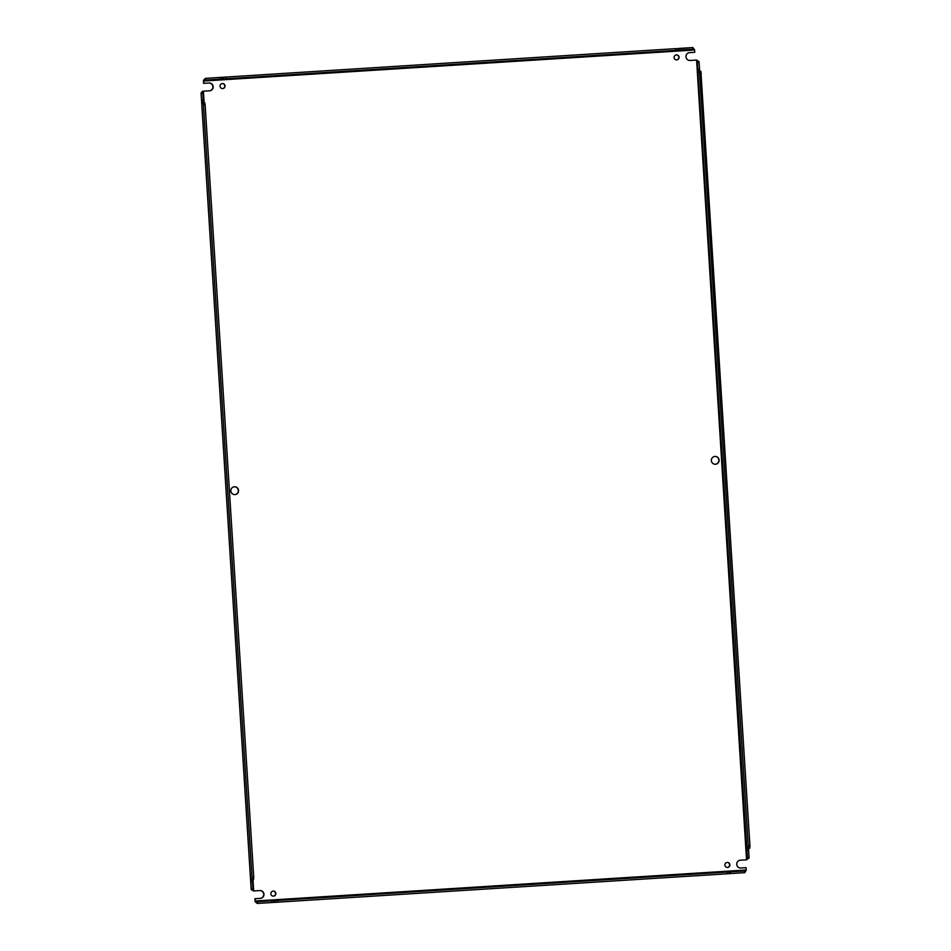 <?xml version="1.0" encoding="UTF-8"?>
<svg xmlns="http://www.w3.org/2000/svg" width="951" height="951" viewBox="0 0 951 951"><rect width="100%" height="100%" fill="white"/><g stroke="black" fill="none" stroke-linecap="round" stroke-linejoin="round"><path stroke-width="1.43" d="M694.622 49.797L692.994 49.25L692.887 47.55L694.634 49.999L203.704 81.013L203.431 80.407L203.597 83.343L209.054 82.999A3.923 3.875 -92.9 0 1 213.155 86.66A3.923 3.875 -92.9 0 1 209.541 90.821L203.395 91.201L204.108 102.565M208.947 83.01A3.923 3.875 -92.9 0 1 212.905 86.672A3.923 3.875 -92.9 0 1 209.291 90.832L203.395 91.201M252.99 879.604L253.703 890.944L259.861 890.552A3.923 3.875 -92.9 0 1 263.962 894.213A3.923 3.875 -92.9 0 1 260.348 898.374L255.153 898.695L255.296 901.013L746.226 869.999L744.692 870.95L744.799 872.649L746.238 870.201M259.754 890.564A3.923 3.875 -92.9 0 1 263.712 894.225A3.923 3.875 -92.9 0 1 260.099 898.386L254.904 898.707L255.094 901.643L257.293 903.45L257.186 901.75L255.094 901.643M273.103 891.123A2.52 2.484 -92.9 0 1 275.588 893.476A2.52 2.484 -92.9 0 1 273.365 896.139M275.838 893.465A2.52 2.484 -92.9 0 1 273.484 896.139A2.52 2.484 -92.9 0 1 270.869 893.785A2.52 2.484 -92.9 0 1 273.222 891.111A2.52 2.484 -92.9 0 1 275.838 893.465M222.296 83.569A2.52 2.484 -92.9 0 1 224.781 85.923A2.52 2.484 -92.9 0 1 222.558 88.586M225.03 85.911A2.52 2.484 -92.9 0 1 222.677 88.586A2.52 2.484 -92.9 0 1 220.061 86.232A2.52 2.484 -92.9 0 1 222.427 83.557A2.52 2.484 -92.9 0 1 225.03 85.911M727.123 862.438A2.52 2.484 -92.9 0 1 729.607 864.804A2.52 2.484 -92.9 0 1 727.384 867.455M729.857 864.78A2.52 2.484 -92.9 0 1 727.503 867.455A2.52 2.484 -92.9 0 1 724.9 865.101A2.52 2.484 -92.9 0 1 727.253 862.426A2.52 2.484 -92.9 0 1 729.857 864.78M676.316 54.885A2.52 2.484 -92.9 0 1 678.8 57.25A2.52 2.484 -92.9 0 1 676.577 59.901M679.05 57.226A2.52 2.484 -92.9 0 1 676.696 59.901A2.52 2.484 -92.9 0 1 674.093 57.547A2.52 2.484 -92.9 0 1 676.446 54.873A2.52 2.484 -92.9 0 1 679.05 57.226M714.902 456.421A3.923 3.875 -92.9 0 1 718.849 460.094A3.923 3.875 -92.9 0 1 715.307 464.243M719.099 460.082A3.923 3.875 -92.9 0 1 715.425 464.243A3.923 3.875 -92.9 0 1 711.36 460.569A3.923 3.875 -92.9 0 1 715.033 456.421A3.923 3.875 -92.9 0 1 719.099 460.082M234.374 486.781A3.923 3.875 -92.9 0 1 238.309 490.454A3.923 3.875 -92.9 0 1 234.778 494.603M238.558 490.443A3.923 3.875 -92.9 0 1 234.897 494.591A3.923 3.875 -92.9 0 1 230.831 490.93A3.923 3.875 -92.9 0 1 234.493 486.769A3.923 3.875 -92.9 0 1 238.558 490.443M746.749 859.799L747.403 858.016L749.079 857.909L746.535 859.811L696.596 60.044L689.927 60.472M746.226 869.999L746.071 867.681L740.734 868.025M253.703 890.944L252.871 889.256L251.195 889.363L250.684 881.755L251.183 889.554L253.501 890.956M250.6 879.853L201.564 100.58L203.252 100.473L203.371 102.494L201.66 102.47L250.577 879.984L252.277 879.758L252.407 881.767L250.719 881.874L250.6 879.853L253.548 879.568L253.739 877.321L252.051 877.428L251.86 879.675M201.553 100.699L203.312 100.354L201.636 100.461L201.053 92.901L201.553 100.699M201.564 100.58L201.101 93.091L202.539 91.26M203.704 81.013L203.847 83.331M203.431 80.407L205.392 78.351L223.295 77.233L223.402 78.933L220.014 79.123L219.907 77.435L205.392 78.351L205.499 80.05L203.692 80.811M676.363 48.596L223.295 77.233M677.54 48.763L692.887 47.55L678.36 48.465L678.467 50.165L676.47 50.296M219.907 77.435L205.392 78.351M696.227 60.068L690.069 60.46A3.923 3.875 -92.9 0 1 685.956 56.775A3.923 3.875 -92.9 0 1 689.582 52.638L694.777 52.317L694.634 49.999M699.46 69.126L699.579 71.147L700.863 71.194L697.903 71.242L697.772 69.233L699.52 69.007L699.092 62.136L697.309 61.744L696.429 60.056M748.532 848.304L749.079 857.909M696.596 60.044L698.985 61.637M746.071 867.681L740.877 868.013A3.923 3.875 -92.9 0 1 736.763 864.328A3.923 3.875 -92.9 0 1 740.389 860.191L746.535 859.811M273.817 902.404L271.82 902.535L271.713 900.835L273.71 900.704L273.817 902.404L275.208 902.333L727.563 873.767L729.441 873.636L729.334 871.936L728.169 871.996L730.166 871.877L730.273 873.565L728.276 873.696M252.883 889.447L252.918 888.745L251.195 889.363M201.101 93.091L202.753 92.794M201.208 93.59L202.884 93.483L203.181 91.225M202.884 93.483L203.241 100.592M203.359 102.363L204.655 102.542L205.131 104.753L253.739 877.321M201.695 102.589L202.979 102.649L203.443 104.86L252.051 877.428M252.384 881.648L250.802 881.993L251.242 888.852M221.904 77.304L222.011 79.004M220.014 79.123L219.871 77.435M692.994 49.25L692.459 47.574M748.615 850.42L746.939 850.527L746.808 848.506L749.757 848.221L749.947 845.974L700.863 71.194M699.579 71.147L697.903 71.242L746.808 848.506L748.485 848.411M699.52 69.007L697.844 69.114L699.52 69.007M271.82 902.535L257.293 903.45M730.273 873.565L744.799 872.649M203.443 104.86L205.131 104.753M202.979 102.649L204.655 102.542M252.49 881.886L252.918 888.745M205.951 78.315L205.487 80.05M225.839 77.079L225.934 78.767L223.402 78.933M675.65 48.656L675.757 50.355L225.934 78.767M677.528 48.537L677.635 50.237L675.757 50.355M219.978 79.135L206.058 80.015M692.566 49.274L678.657 50.153L678.55 48.453M697.416 62.243L697.772 69.233L697.416 62.243L699.092 62.136M701.339 73.405L699.663 73.512L699.187 71.301M749.947 845.974L748.259 846.081L699.663 73.512M748.068 848.328L748.259 846.081M747.45 857.505L746.939 850.527L747.403 858.016L749.126 857.398M747.01 850.646L748.699 850.539M744.371 872.685L744.692 870.95L730.166 871.877L730.463 873.565M257.757 901.714L271.665 900.835L257.186 901.75L257.864 903.414M271.665 900.835L271.772 902.535M728.169 871.996L273.71 900.704L729.334 871.936M727.563 873.767L727.456 872.067M277.74 902.178L277.633 900.478M275.208 902.333L275.101 900.633M730.356 871.865L744.264 870.985M678.36 48.465L692.887 47.55M203.455 102.601L201.778 102.708M222.201 78.992L222.094 77.293M697.986 71.361L699.663 71.254M273.9 900.692L274.007 902.392"/></g></svg>
